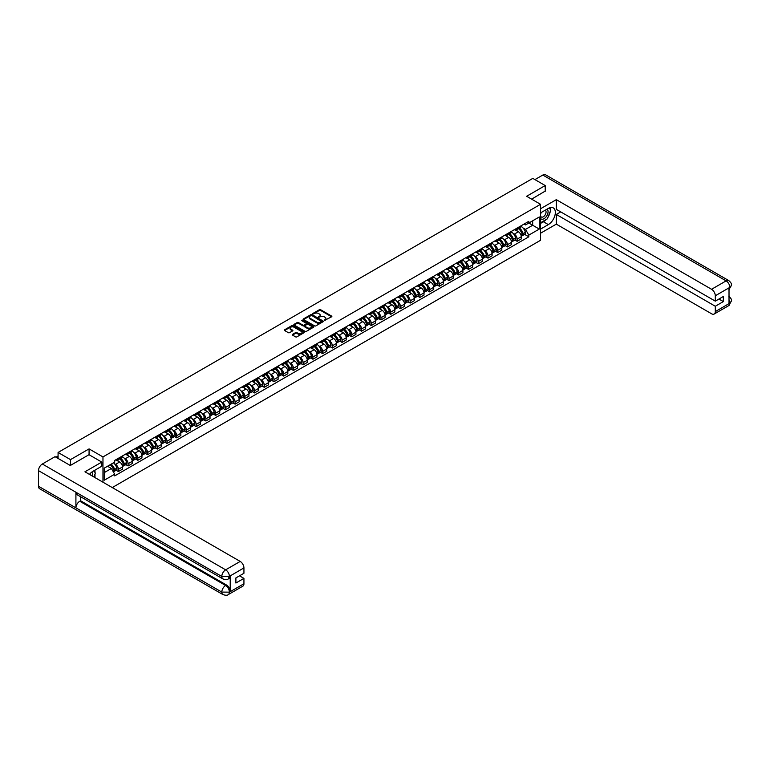 <?xml version="1.0" encoding="UTF-8"?>
<svg xmlns="http://www.w3.org/2000/svg" width="770" height="770" viewBox="0 0 770 770"><rect width="100%" height="100%" fill="white"/><g stroke="black" fill="none" stroke-linecap="round" stroke-linejoin="round"><path stroke-width="1.16" d="M324.266 320.541L331.62 316.788A0.866 0.501 0 0 0 331.62 316.085L320.609 309.723A0.866 0.501 0 0 0 319.386 309.723L312.88 313.477L312.88 313.977L314.574 313.486A2.772 1.598 0 0 1 318.491 313.486L319.415 314.016A2.772 1.598 0 0 1 320.224 315.151A2.772 1.598 0 0 1 319.415 316.278L318.568 317.259L320.272 316.778A2.772 1.598 0 0 1 324.189 316.778L325.104 317.307A2.772 1.598 0 0 1 325.912 318.433A2.772 1.598 0 0 1 325.104 319.569L324.266 320.05M292.513 334.392A0.866 0.501 0 0 0 292.513 335.094L295.603 336.875A0.866 0.501 0 0 0 296.835 336.875L304.054 332.707A0.866 0.501 0 0 0 304.054 332.005L293.033 325.643A0.866 0.501 0 0 0 291.811 325.643L284.592 329.81A0.866 0.501 0 0 0 284.592 330.522L288.327 332.669A0.866 0.501 0 0 0 289.549 332.669L292.639 330.888A0.866 0.501 0 0 0 292.639 330.186L290.791 329.117A2.32 1.338 0 0 1 290.107 328.164A2.32 1.338 0 0 1 291.541 326.932A2.32 1.338 0 0 1 294.063 327.221L301.311 331.408A2.32 1.338 0 0 1 301.994 332.351A2.32 1.338 0 0 1 300.56 333.593A2.32 1.338 0 0 1 298.038 333.304L296.835 332.601A0.866 0.501 0 0 0 295.603 332.601L292.513 334.392L292.513 335.094L295.603 333.323L295.603 332.601M102.968 456.928L89.07 448.9L70.484 459.623L58.077 452.462L532.801 178.38L545.208 185.551L526.632 196.273L540.53 204.3L102.968 456.928L102.968 482.193M314.641 325.893A0.866 0.501 0 0 0 315.864 325.893L323.082 321.716A0.866 0.501 0 0 0 323.082 321.013L312.071 314.651A0.866 0.501 0 0 0 310.849 314.651L303.621 318.819A0.866 0.501 0 0 0 303.621 319.531L314.641 325.893M301.753 320.676L302.369 320.763L302.369 320.041L313.573 326.509A0.866 0.501 0 0 1 313.573 327.212L306.344 331.379A0.866 0.501 0 0 1 305.122 331.379L294.111 325.027L294.111 324.314A0.866 0.501 0 0 0 294.111 325.027M294.111 324.314L297.201 322.534A0.866 0.501 0 0 1 298.423 322.534L302.889 325.113A0.866 0.501 0 0 0 304.111 325.113L306.162 323.929A0.866 0.501 0 0 0 306.162 323.217L301.513 320.541L302.369 320.041M112.256 487.564L540.53 240.298L540.53 204.3M70.484 459.623L70.484 465.388M58.077 452.462L58.077 458.439M545.208 191.306L545.208 185.551M517.151 228.055A4.052 2.339 60 0 1 516.314 229.883L520.424 227.506A4.052 2.339 -120 0 0 521.271 225.687M513.244 233.541L514.283 234.147A4.052 2.339 60 0 1 517.151 239.114L521.271 236.737A4.052 2.339 -120 0 0 518.403 231.77L515.457 230.066M521.271 236.737L521.271 238.931L517.151 241.308L514.918 240.019M516.314 229.883A4.052 2.339 60 0 1 514.312 229.701M517.151 239.114L517.151 241.308M507.43 233.676A4.052 2.339 60 0 1 506.583 235.495L510.703 233.118A4.052 2.339 -120 0 0 511.54 231.298M505.197 245.63L507.43 246.92L511.54 244.542L511.54 242.348A4.052 2.339 -120 0 0 508.672 237.381L505.726 235.678M506.583 235.495A4.052 2.339 60 0 1 504.591 235.312M503.522 239.162L504.562 239.759A4.052 2.339 60 0 1 507.43 244.725L507.43 246.92M497.699 239.287A4.052 2.339 60 0 1 496.862 241.106L500.972 238.738A4.052 2.339 -120 0 0 501.819 236.91M495.466 251.251L497.699 252.541L501.819 250.163L501.819 247.969A4.052 2.339 -120 0 0 498.95 243.002L496.005 241.299M496.862 241.106A4.052 2.339 60 0 1 494.86 240.923M493.791 244.773L494.831 245.37A4.052 2.339 60 0 1 497.699 250.337L497.699 252.541M487.978 244.908A4.052 2.339 60 0 1 487.131 246.727L491.25 244.35A4.052 2.339 -120 0 0 492.088 242.531M485.745 256.862L487.978 258.152L492.088 255.775L492.088 253.58A4.052 2.339 -120 0 0 489.219 248.614L486.274 246.91M487.131 246.727A4.052 2.339 60 0 1 485.139 246.544M484.07 250.394L485.11 250.991A4.052 2.339 60 0 1 487.978 255.958L487.978 258.152M478.247 250.519A4.052 2.339 60 0 1 477.41 252.339L481.519 249.971A4.052 2.339 -120 0 0 482.367 248.142M476.014 262.483L478.247 263.764L482.367 261.396L482.367 259.201A4.052 2.339 -120 0 0 479.498 254.225L476.553 252.531M477.41 252.339A4.052 2.339 60 0 1 475.408 252.156M474.339 256.006L475.379 256.603A4.052 2.339 60 0 1 478.247 261.569L478.247 263.764M468.516 256.141A4.052 2.339 60 0 1 467.679 257.96L471.798 255.582A4.052 2.339 -120 0 0 472.636 253.763M466.293 268.095L468.526 269.385L472.636 267.007L472.636 264.813A4.052 2.339 -120 0 0 469.767 259.846L466.822 258.142M467.679 257.96A4.052 2.339 60 0 1 465.686 257.777M464.618 261.617L465.658 262.224A4.052 2.339 60 0 1 468.526 267.19L468.526 269.385M458.795 261.752A4.052 2.339 60 0 1 457.958 263.571L462.067 261.194A4.052 2.339 -120 0 0 462.905 259.375M456.562 273.706L458.795 274.996L462.914 272.628L462.914 270.424A4.052 2.339 -120 0 0 460.046 265.458L457.101 263.764M457.958 263.571A4.052 2.339 60 0 1 455.956 263.388M454.887 267.238L455.927 267.835A4.052 2.339 60 0 1 458.795 272.801L458.795 274.996M449.064 267.363A4.052 2.339 60 0 1 448.227 269.192L452.346 266.815A4.052 2.339 -120 0 0 453.183 264.995M446.841 279.327L449.064 280.617L453.183 278.239L453.183 276.045A4.052 2.339 -120 0 0 450.315 271.079L447.37 269.375M448.227 269.192A4.052 2.339 60 0 1 446.234 269.009M445.166 272.85L446.196 273.456A4.052 2.339 60 0 1 449.064 278.422L449.064 280.617M439.343 272.984A4.052 2.339 60 0 1 438.505 274.803L442.615 272.426A4.052 2.339 -120 0 0 443.453 270.607M437.11 284.939L439.343 286.228L443.453 283.851L443.453 281.656A4.052 2.339 -120 0 0 440.584 276.69L437.639 274.986M438.505 274.803A4.052 2.339 60 0 1 436.503 274.62M435.435 278.471L436.475 279.067A4.052 2.339 60 0 1 439.343 284.034L439.343 286.228M429.612 278.596A4.052 2.339 60 0 1 428.775 280.424L432.894 278.047A4.052 2.339 -120 0 0 433.731 276.228M427.389 290.56L429.612 291.849L433.731 289.472L433.731 287.277A4.052 2.339 -120 0 0 430.863 282.311L427.918 280.607M428.775 280.424A4.052 2.339 60 0 1 426.782 280.232M425.714 284.082L426.744 284.679A4.052 2.339 60 0 1 429.612 289.655L429.612 291.849M419.891 284.217A4.052 2.339 60 0 1 419.053 286.036L423.163 283.658A4.052 2.339 -120 0 0 424 281.839M417.658 296.171L419.891 297.461L424 295.083L424 292.889A4.052 2.339 -120 0 0 421.132 287.922L418.187 286.219M419.053 286.036A4.052 2.339 60 0 1 417.051 285.853M415.983 289.703L417.022 290.3A4.052 2.339 60 0 1 419.891 295.266L419.891 297.461M410.16 289.828A4.052 2.339 60 0 1 409.322 291.647L413.442 289.279A4.052 2.339 -120 0 0 414.279 287.451M407.927 301.792L410.16 303.082L414.279 300.704L414.279 298.51A4.052 2.339 -120 0 0 411.411 293.534L408.466 291.84M409.322 291.647A4.052 2.339 60 0 1 407.33 291.464M406.262 295.314L407.292 295.911A4.052 2.339 60 0 1 410.16 300.878L410.16 303.082M400.439 295.449A4.052 2.339 60 0 1 399.592 297.268L403.711 294.891A4.052 2.339 -120 0 0 404.548 293.072M398.206 307.403L400.439 308.693L404.548 306.316L404.548 304.121A4.052 2.339 -120 0 0 401.68 299.155L398.735 297.451M399.592 297.268A4.052 2.339 60 0 1 397.599 297.085M396.531 300.926L397.57 301.532A4.052 2.339 60 0 1 400.439 306.498L400.439 308.693M390.708 301.06A4.052 2.339 60 0 1 389.87 302.88L393.98 300.502A4.052 2.339 -120 0 0 394.827 298.683M388.475 313.024L390.708 314.304L394.827 311.937L394.827 309.733A4.052 2.339 -120 0 0 391.959 304.766L389.014 303.072M389.87 302.88A4.052 2.339 60 0 1 387.868 302.697M386.8 306.547L387.839 307.143A4.052 2.339 60 0 1 390.708 312.11L390.708 314.304M380.986 306.672A4.052 2.339 60 0 1 380.139 308.5L384.259 306.123A4.052 2.339 -120 0 0 385.096 304.304M378.753 318.636L380.986 319.925L385.096 317.548L385.096 315.353A4.052 2.339 -120 0 0 382.228 310.387L379.283 308.683M380.139 308.5A4.052 2.339 60 0 1 378.147 308.318M377.079 312.158L378.118 312.764A4.052 2.339 60 0 1 380.986 317.731L380.986 319.925M371.256 312.293A4.052 2.339 60 0 1 370.418 314.112L374.528 311.735A4.052 2.339 -120 0 0 375.375 309.915M369.022 324.247L371.256 325.537L375.375 323.159L375.375 320.965A4.052 2.339 -120 0 0 372.507 315.998L369.561 314.295M370.418 314.112A4.052 2.339 60 0 1 368.416 313.929M367.348 317.779L368.387 318.376A4.052 2.339 60 0 1 371.256 323.342L371.256 325.537M361.534 317.904A4.052 2.339 60 0 1 360.687 319.733L364.807 317.356A4.052 2.339 -120 0 0 365.644 315.536M359.301 329.868L361.534 331.158L365.644 328.78L365.644 326.586A4.052 2.339 -120 0 0 362.776 321.619L359.831 319.916M360.687 319.733A4.052 2.339 60 0 1 358.695 319.54M357.627 323.39L358.666 323.987A4.052 2.339 60 0 1 361.534 328.963L361.534 331.158M351.803 323.525A4.052 2.339 60 0 1 350.966 325.344L355.076 322.967A4.052 2.339 -120 0 0 355.923 321.148M349.57 335.479L351.803 336.769L355.923 334.392L355.923 332.197A4.052 2.339 -120 0 0 353.055 327.231L350.109 325.527M350.966 325.344A4.052 2.339 60 0 1 348.964 325.161M347.896 329.011L348.935 329.608A4.052 2.339 60 0 1 351.803 334.575L351.803 336.769M342.072 329.137A4.052 2.339 60 0 1 341.235 330.956L345.355 328.588A4.052 2.339 -120 0 0 346.192 326.759M339.849 341.1L342.072 342.39L346.192 340.013L346.192 337.818A4.052 2.339 -120 0 0 343.324 332.842L340.378 331.148M341.235 330.956A4.052 2.339 60 0 1 339.243 330.773M338.174 334.623L339.214 335.219A4.052 2.339 60 0 1 342.072 340.186L342.072 342.39M332.351 334.757A4.052 2.339 60 0 1 331.514 336.577L335.624 334.199A4.052 2.339 -120 0 0 336.461 332.38M330.118 346.712L332.351 348.002L336.461 345.624L336.461 343.43A4.052 2.339 -120 0 0 333.603 338.463L330.657 336.76M331.514 336.577A4.052 2.339 60 0 1 329.512 336.394M328.444 340.234L329.483 340.841A4.052 2.339 60 0 1 332.351 345.807L332.351 348.002M322.62 340.369A4.052 2.339 60 0 1 321.783 342.188L325.903 339.811A4.052 2.339 -120 0 0 326.74 337.992M320.397 352.333L322.62 353.613L326.74 351.245L326.74 349.041A4.052 2.339 -120 0 0 323.872 344.075L320.926 342.381M321.783 342.188A4.052 2.339 60 0 1 319.791 342.005M318.722 345.855L319.752 346.452A4.052 2.339 60 0 1 322.62 351.418L322.62 353.613M312.899 345.98A4.052 2.339 60 0 1 312.062 347.809L316.172 345.432A4.052 2.339 -120 0 0 317.009 343.613M310.666 357.944L312.899 359.234L317.009 356.856L317.009 354.662A4.052 2.339 -120 0 0 314.141 349.695L311.195 347.992M312.062 347.809A4.052 2.339 60 0 1 310.06 347.626M308.991 351.467L310.031 352.073A4.052 2.339 60 0 1 312.899 357.039L312.899 359.234M303.168 351.601A4.052 2.339 60 0 1 302.331 353.42L306.45 351.043A4.052 2.339 -120 0 0 307.288 349.224M300.935 363.556L303.168 364.845L307.288 362.468L307.288 360.273A4.052 2.339 -120 0 0 304.419 355.307L301.474 353.603M302.331 353.42A4.052 2.339 60 0 1 300.339 353.238M299.27 357.088L300.3 357.684A4.052 2.339 60 0 1 303.168 362.651L303.168 364.845M293.447 357.213A4.052 2.339 60 0 1 292.61 359.041L296.719 356.664A4.052 2.339 -120 0 0 297.557 354.845M291.214 369.177L293.447 370.466L297.557 368.089L297.557 365.894A4.052 2.339 -120 0 0 294.689 360.928L291.743 359.224M292.61 359.041A4.052 2.339 60 0 1 290.608 358.858M289.539 362.699L290.579 363.296A4.052 2.339 60 0 1 293.447 368.272L293.447 370.466M283.716 362.834A4.052 2.339 60 0 1 282.879 364.653L286.998 362.275A4.052 2.339 -120 0 0 287.836 360.456M281.483 374.788L283.716 376.078L287.836 373.7L287.836 371.506A4.052 2.339 -120 0 0 284.967 366.539L282.022 364.836M282.879 364.653A4.052 2.339 60 0 1 280.886 364.47M279.808 368.32L280.848 368.917A4.052 2.339 60 0 1 283.716 373.883L283.716 376.078M273.995 368.445A4.052 2.339 60 0 1 273.148 370.264L277.267 367.896A4.052 2.339 -120 0 0 278.105 366.068M271.762 380.409L273.995 381.699L278.105 379.321L278.105 377.127A4.052 2.339 -120 0 0 275.236 372.151L272.291 370.457M273.148 370.264A4.052 2.339 60 0 1 271.156 370.081M270.087 373.931L271.127 374.528A4.052 2.339 60 0 1 273.995 379.494L273.995 381.699M264.264 374.066A4.052 2.339 60 0 1 263.427 375.885L267.536 373.508A4.052 2.339 -120 0 0 268.383 371.689M262.031 386.02L264.264 387.31L268.383 384.933L268.383 382.738A4.052 2.339 -120 0 0 265.515 377.772L262.57 376.068M263.427 375.885A4.052 2.339 60 0 1 261.425 375.702M260.356 379.543L261.396 380.149A4.052 2.339 60 0 1 264.264 385.115L264.264 387.31M254.543 379.677A4.052 2.339 60 0 1 253.696 381.497L257.815 379.119A4.052 2.339 -120 0 0 258.653 377.3M252.31 391.641L254.543 392.921L258.653 390.554L258.653 388.35A4.052 2.339 -120 0 0 255.784 383.383L252.839 381.689M253.696 381.497A4.052 2.339 60 0 1 251.703 381.314M250.635 385.164L251.675 385.76A4.052 2.339 60 0 1 254.543 390.727L254.543 392.921M244.812 385.298A4.052 2.339 60 0 1 243.975 387.118L248.084 384.74A4.052 2.339 -120 0 0 248.931 382.921M242.579 397.253L244.812 398.542L248.931 396.165L248.931 393.971A4.052 2.339 -120 0 0 246.063 389.004L243.118 387.3M243.975 387.118A4.052 2.339 60 0 1 241.973 386.935M240.904 390.775L241.944 391.381A4.052 2.339 60 0 1 244.812 396.348L244.812 398.542M235.091 390.91A4.052 2.339 60 0 1 234.244 392.729L238.363 390.351A4.052 2.339 -120 0 0 239.201 388.532M232.858 402.864L235.091 404.154L239.201 401.776L239.201 399.582A4.052 2.339 -120 0 0 236.332 394.615L233.387 392.912M234.244 392.729A4.052 2.339 60 0 1 232.251 392.546M231.183 396.396L232.222 396.993A4.052 2.339 60 0 1 235.091 401.959L235.091 404.154M225.36 396.521A4.052 2.339 60 0 1 224.522 398.35L228.632 395.972A4.052 2.339 -120 0 0 229.479 394.153M223.127 408.485L225.36 409.775L229.479 407.397L229.479 405.203A4.052 2.339 -120 0 0 226.611 400.236L223.666 398.533M224.522 398.35A4.052 2.339 60 0 1 222.52 398.167M221.452 402.007L222.492 402.604A4.052 2.339 60 0 1 225.36 407.58L225.36 409.775M215.629 402.142A4.052 2.339 60 0 1 214.792 403.961L218.911 401.584A4.052 2.339 -120 0 0 219.748 399.765M213.406 414.096L215.629 415.386L219.748 413.009L219.748 410.814A4.052 2.339 -120 0 0 216.88 405.848L213.935 404.144M214.792 403.961A4.052 2.339 60 0 1 212.799 403.778M211.731 407.628L212.77 408.225A4.052 2.339 60 0 1 215.629 413.192L215.629 415.386M205.908 407.753A4.052 2.339 60 0 1 205.07 409.573L209.18 407.205A4.052 2.339 -120 0 0 210.017 405.376M203.675 419.717L205.908 421.007L210.017 418.63L210.017 416.435A4.052 2.339 -120 0 0 207.149 411.459L204.204 409.765M205.07 409.573A4.052 2.339 60 0 1 203.068 409.39M202 413.24L203.039 413.837A4.052 2.339 60 0 1 205.908 418.803L205.908 421.007M196.177 413.375A4.052 2.339 60 0 1 195.339 415.194L199.459 412.816A4.052 2.339 -120 0 0 200.296 410.997M193.953 425.329L196.177 426.619L200.296 424.241L200.296 422.047A4.052 2.339 -120 0 0 197.428 417.08L194.483 415.377M195.339 415.194A4.052 2.339 60 0 1 193.347 415.011M192.279 418.851L193.309 419.458A4.052 2.339 60 0 1 196.177 424.424L196.177 426.619M186.456 418.986A4.052 2.339 60 0 1 185.618 420.805L189.728 418.428A4.052 2.339 -120 0 0 190.565 416.608M184.222 430.95L186.456 432.23L190.565 429.862L190.565 427.658A4.052 2.339 -120 0 0 187.697 422.692L184.752 420.998M185.618 420.805A4.052 2.339 60 0 1 183.616 420.622M182.548 424.472L183.587 425.069A4.052 2.339 60 0 1 186.456 430.035L186.456 432.23M176.725 424.607A4.052 2.339 60 0 1 175.887 426.426L180.007 424.049A4.052 2.339 -120 0 0 180.844 422.23M174.492 436.561L176.725 437.851L180.844 435.474L180.844 433.279A4.052 2.339 -120 0 0 177.976 428.312L175.031 426.609M175.887 426.426A4.052 2.339 60 0 1 173.895 426.243M172.827 430.083L173.856 430.69A4.052 2.339 60 0 1 176.725 435.656L176.725 437.851M167.003 430.218A4.052 2.339 60 0 1 166.166 432.037L170.276 429.66A4.052 2.339 -120 0 0 171.113 427.841M164.77 442.173L167.003 443.462L171.113 441.085L171.113 438.89A4.052 2.339 -120 0 0 168.245 433.924L165.3 432.22M166.166 432.037A4.052 2.339 60 0 1 164.164 431.855M163.096 435.704L164.135 436.301A4.052 2.339 60 0 1 167.003 441.268L167.003 443.462M157.273 435.83A4.052 2.339 60 0 1 156.435 437.658L160.555 435.281A4.052 2.339 -120 0 0 161.392 433.462M155.04 447.793L157.273 449.083L161.392 446.706L161.392 444.511A4.052 2.339 -120 0 0 158.524 439.545L155.578 437.841M156.435 437.658A4.052 2.339 60 0 1 154.443 437.476M153.365 441.316L154.404 441.913A4.052 2.339 60 0 1 157.273 446.889L157.273 449.083M147.551 441.451A4.052 2.339 60 0 1 146.704 443.27L150.824 440.892A4.052 2.339 -120 0 0 151.661 439.073M145.318 453.405L147.551 454.695L151.661 452.317L151.661 450.123A4.052 2.339 -120 0 0 148.793 445.156L145.848 443.453M146.704 443.27A4.052 2.339 60 0 1 144.712 443.087M143.644 446.937L144.683 447.534A4.052 2.339 60 0 1 147.551 452.5L147.551 454.695M137.82 447.062A4.052 2.339 60 0 1 136.983 448.881L141.093 446.513A4.052 2.339 -120 0 0 141.94 444.685M135.587 459.026L137.82 460.316L141.94 457.938L141.94 455.744A4.052 2.339 -120 0 0 139.072 450.768L136.126 449.074M136.983 448.881A4.052 2.339 60 0 1 134.981 448.698M133.913 452.548L134.952 453.145A4.052 2.339 60 0 1 137.82 458.111L137.82 460.316M128.099 452.683A4.052 2.339 60 0 1 127.252 454.502L131.372 452.125A4.052 2.339 -120 0 0 132.209 450.306M125.866 464.637L128.099 465.927L132.209 463.55L132.209 461.355A4.052 2.339 -120 0 0 129.341 456.389L126.395 454.685M127.252 454.502A4.052 2.339 60 0 1 125.26 454.319M124.191 458.16L125.231 458.766A4.052 2.339 60 0 1 128.099 463.733L128.099 465.927M118.368 458.294A4.052 2.339 60 0 1 117.531 460.114L121.641 457.736A4.052 2.339 -120 0 0 122.488 455.917M116.135 470.258L118.368 471.538L122.488 469.171L122.488 466.967A4.052 2.339 -120 0 0 119.62 462L116.674 460.306M117.531 460.114A4.052 2.339 60 0 1 115.529 459.931M114.461 463.781L115.5 464.377A4.052 2.339 60 0 1 118.368 469.344L118.368 471.538M524.043 224.08L525.506 224.927L539.289 216.976L532.676 220.788L532.676 225.254L525.506 229.393L522.974 227.93M104.219 472.626L111.39 468.478L114.692 474.204L104.219 480.249L104.219 468.16L114.692 462.115L114.692 460.422L528.817 221.327L528.817 223.021L539.289 229.065L528.817 235.12L525.506 229.393M539.289 216.976L539.289 229.065M114.692 474.204L114.692 475.899L528.817 236.804L528.817 235.12M89.07 448.9L89.07 454.733M111.39 468.478L107.521 466.254M524.649 234.398L528.817 236.804M324.507 320.628L325.104 320.281A2.772 1.598 0 0 0 325.912 319.155L325.912 318.433M320.224 315.151L320.224 315.864A2.772 1.598 0 0 1 319.415 316.999L318.809 317.346M331.62 316.085L331.62 316.788L320.609 310.445A0.866 0.501 0 0 0 319.386 310.445L313.12 314.054M323.082 321.013L323.082 321.716L312.071 315.373A0.866 0.501 0 0 0 310.849 315.373L303.63 319.54L303.621 318.819M321.552 321.61L311.889 315.536L310.137 316.047A2.772 1.598 0 0 0 309.328 317.182A2.772 1.598 0 0 0 310.137 318.308L316.749 322.13A2.772 1.598 0 0 0 320.667 322.13L321.552 321.841M309.328 317.182L309.328 317.904A2.772 1.598 0 0 0 310.137 319.03L310.137 318.308M321.552 322.332L320.667 322.842A2.772 1.598 0 0 1 316.749 322.842L310.137 319.03M294.121 325.027L297.201 323.256L297.201 322.534M306.422 323.573L306.422 324.295A0.866 0.501 0 0 1 306.162 324.651L304.111 325.835A0.866 0.501 0 0 1 302.889 325.835L298.423 323.256A0.866 0.501 0 0 0 297.201 323.256M302.369 320.763L313.554 327.221M307.528 327.789A2.32 1.338 0 0 0 310.05 328.078A2.32 1.338 0 0 0 311.475 326.846A2.32 1.338 0 0 0 310.801 325.903L308.241 324.42A0.866 0.501 0 0 0 307.018 324.42L304.968 325.604A0.866 0.501 0 0 0 304.968 326.316L307.528 327.789L307.528 328.511A2.32 1.338 0 0 0 310.05 328.8A2.32 1.338 0 0 0 311.475 327.568L311.475 326.846M304.718 325.96L304.718 326.682A0.866 0.501 0 0 0 304.968 327.038L304.968 326.316M307.528 328.511L304.968 327.038M301.994 332.351L301.994 333.073A2.32 1.338 0 0 1 300.56 334.315A2.32 1.338 0 0 1 298.038 334.016L296.835 333.323A0.866 0.501 0 0 0 295.603 333.323M290.107 328.164L290.107 328.886A2.32 1.338 0 0 0 290.791 329.829L290.791 329.117M292.639 330.186L292.639 330.888L290.791 329.829M304.044 332.717L293.033 326.364A0.866 0.501 0 0 0 291.811 326.364L284.602 330.522L284.592 329.81M518.682 228.507A5.554 3.205 60 0 1 518.711 228.526A5.554 3.205 60 0 1 522.368 233.512L522.397 233.628A1.078 0.626 60 0 1 522.204 234.484M518.441 228.651A6.699 3.869 60 0 1 522.127 234.176L522.156 234.292A2.223 1.29 60 0 1 521.8 236.044L521.251 236.361M522.185 235.553A2.223 1.29 -120 0 0 522.801 235.466A2.223 1.29 -120 0 0 523.157 233.724L523.119 233.608A6.699 3.869 -120 0 0 519.442 228.074M521.184 226.399A6.699 3.869 60 0 1 525.4 232.29L525.429 232.405A2.223 1.29 60 0 1 525.082 234.157L522.801 235.466M516.16 229.96A6.699 3.869 60 0 1 517.556 231.279M520.809 231.289L521.665 231.78M546.151 219.527A9.923 5.727 120 0 1 543.399 221.76L548.327 224.599A9.923 5.727 120 0 0 554.804 215.86A9.923 5.727 120 0 0 553.284 207.91A9.923 5.727 120 0 0 548.327 208.401L540.53 212.905M548.327 224.599L540.53 229.104M540.53 233.243L556.306 224.137L556.306 214.455L715.301 306.248L715.301 311.609L729.95 303.072L729.017 303.505L729.017 288.028L729.854 287.364L715.301 295.767A5.294 3.051 -120 0 0 711.557 289.289L726.12 280.886L542.812 175.05L534.919 179.602M560.733 211.894L556.306 214.455M718.91 299.049L723.338 301.599L723.338 296.489L715.301 301.137L556.306 209.344L556.306 199.661L711.557 289.289M540.53 208.766L556.306 199.661M556.306 224.137L711.557 313.765A5.294 3.051 -120 0 0 714.204 314.025A5.294 3.051 -120 0 0 715.301 311.609M542.812 175.05A5.419 3.128 -60 0 1 545.526 174.78L728.824 280.617A5.419 3.128 -60 0 0 726.12 280.886A5.294 3.051 60 0 1 729.854 287.364M715.301 301.137L715.301 295.767M723.338 301.599L715.301 306.248M545.208 191.095L531.618 199.151M548.125 216.928A9.923 5.727 120 0 0 550.252 211.423M550.415 209.652A9.923 5.727 120 0 0 550.175 207.621M543.399 221.76L540.53 223.416M729.017 299.809L729.854 303.024M728.824 296.277C730.951 298.192 731.846 299.722 731.5 300.868L729.95 303.072M728.824 280.617C730.951 282.513 731.846 284.053 731.5 285.247L729.95 287.422M222.925 578.915A5.419 3.128 -60 0 1 221.808 576.47L229.287 576.441L228.286 578.915C227.4 579.81 225.61 579.82 222.925 578.915L77.029 494.687A5.419 3.128 -60 0 1 75.912 492.242L38.5 470.643A5.419 3.128 -60 0 1 42.331 464.002L55.026 456.677L70.301 465.494L89.002 454.695L101.784 462.077L101.784 466.216L92.929 471.327A9.923 5.727 120 0 0 89.455 474.397M101.784 462.077L84.95 471.798L240.202 561.426A5.294 3.051 60 0 1 243.936 567.904L243.936 573.265L235.899 577.914L235.899 583.025L243.936 578.385L243.936 583.747A5.294 3.051 60 0 1 242.848 586.163L228.286 594.575A5.294 3.051 -120 0 0 229.383 592.149L243.936 583.747M94.768 477.467L96.856 478.671M94.989 477.342L94.989 474.012M94.989 472.53L94.989 470.143M228.286 594.575C227.439 595.47 225.658 595.47 222.925 594.575L39.626 488.748A5.419 3.128 -60 0 1 38.5 486.265L75.912 507.863A5.419 3.128 -60 0 1 79.743 501.26L225.639 585.489L226.486 585.007A5.294 3.051 60 0 1 230.22 591.485L230.22 576.008A5.294 3.051 60 0 1 229.123 578.424L228.286 578.915M38.5 470.643L38.5 486.265M42.331 464.002L225.639 569.829A5.419 3.128 -60 0 0 221.808 576.47L75.912 492.242L75.912 507.863L221.808 592.091L229.383 592.149M243.936 578.385L239.508 575.825M80.59 496.737L80.59 500.769L226.486 585.007M80.59 500.769L79.743 501.26M540.53 218.41A5.727 3.311 120 0 0 545.093 217.92A5.727 3.311 120 0 0 548.076 211.683A5.727 3.311 120 0 0 547.037 209.151M541.012 212.626A5.727 3.311 120 0 0 540.53 213.656M540.53 215.581A3.927 2.262 120 0 0 541.329 216.996A3.927 2.262 120 0 0 544.351 215.937A3.927 2.262 120 0 0 546.065 211.991A3.927 2.262 120 0 0 545.247 210.2A3.927 2.262 120 0 0 545.237 210.191M541.339 212.443A3.927 2.262 120 0 0 540.53 214.792M549.222 207.958L550.762 210.133L547.393 218.805L540.656 222.694M92.487 476.149A5.727 3.311 120 0 0 92.679 474.599A5.727 3.311 120 0 0 91.726 472.135M90.658 475.09A3.927 2.262 120 0 0 90.668 474.917A3.927 2.262 120 0 0 90.263 473.483M93.796 470.826L95.365 473.059L93.853 476.938M508.96 234.128A5.554 3.205 60 0 1 508.989 234.147A5.554 3.205 60 0 1 512.637 239.124L512.676 239.239A1.078 0.626 60 0 1 512.483 240.105M508.71 234.263A6.699 3.869 60 0 1 512.397 239.797L512.425 239.913A2.223 1.29 60 0 1 512.079 241.655L511.521 241.982M512.464 241.164A2.223 1.29 -120 0 0 513.08 241.087A2.223 1.29 -120 0 0 513.426 239.335L513.398 239.22A6.699 3.869 -120 0 0 509.711 233.695M511.453 232.011A6.699 3.869 60 0 1 515.669 237.911L515.707 238.026A2.223 1.29 60 0 1 515.351 239.768L513.08 241.087M506.429 235.572A6.699 3.869 60 0 1 507.825 236.891M511.088 236.9L511.944 237.401M499.229 239.74A5.554 3.205 60 0 1 499.258 239.759A5.554 3.205 60 0 1 502.916 244.745L502.945 244.86A1.078 0.626 60 0 1 502.752 245.717M498.989 239.884A6.699 3.869 60 0 1 502.675 245.409L502.704 245.524A2.223 1.29 60 0 1 502.348 247.276L501.799 247.594M502.733 246.785A2.223 1.29 -120 0 0 503.349 246.698A2.223 1.29 -120 0 0 503.705 244.947L503.667 244.831A6.699 3.869 -120 0 0 499.99 239.306M501.732 237.622A6.699 3.869 60 0 1 505.948 243.522L505.977 243.638A2.223 1.29 60 0 1 505.621 245.389L503.349 246.698M496.698 241.193A6.699 3.869 60 0 1 498.103 242.512M501.357 242.521L502.213 243.012M489.508 245.361A5.554 3.205 60 0 1 489.537 245.37A5.554 3.205 60 0 1 493.185 250.356L493.224 250.471A1.078 0.626 60 0 1 493.021 251.338M489.258 245.495A6.699 3.869 60 0 1 492.944 251.03L492.973 251.145A2.223 1.29 60 0 1 492.627 252.887L492.069 253.214M493.002 252.396A2.223 1.29 -120 0 0 493.628 252.31A2.223 1.29 -120 0 0 493.974 250.568L493.945 250.452A6.699 3.869 -120 0 0 490.259 244.918M492.001 243.243A6.699 3.869 60 0 1 496.217 249.133L496.246 249.249A2.223 1.29 60 0 1 495.899 251.001L493.628 252.31M486.977 246.804A6.699 3.869 60 0 1 488.373 248.123M491.635 248.133L492.492 248.623M479.777 250.972A5.554 3.205 60 0 1 479.806 250.991A5.554 3.205 60 0 1 483.464 255.977L483.493 256.092A1.078 0.626 60 0 1 483.3 256.949M479.537 251.116A6.699 3.869 60 0 1 483.214 256.641L483.252 256.757A2.223 1.29 60 0 1 482.896 258.508L482.347 258.826M483.281 258.017A2.223 1.29 -120 0 0 483.897 257.931A2.223 1.29 -120 0 0 484.253 256.179L484.214 256.064A6.699 3.869 -120 0 0 480.528 250.539M482.28 248.854A6.699 3.869 60 0 1 486.496 254.755L486.525 254.87A2.223 1.29 60 0 1 486.168 256.612L483.897 257.931M477.246 252.416A6.699 3.869 60 0 1 478.651 253.744M481.905 253.754L482.761 254.244M470.056 256.593A5.554 3.205 60 0 1 470.075 256.603A5.554 3.205 60 0 1 473.733 261.588L473.771 261.704A1.078 0.626 60 0 1 473.569 262.57M469.806 256.728A6.699 3.869 60 0 1 473.492 262.262L473.521 262.378A2.223 1.29 60 0 1 473.175 264.12L472.616 264.437M473.55 263.629A2.223 1.29 -120 0 0 474.166 263.542A2.223 1.29 -120 0 0 474.522 261.8L474.493 261.685A6.699 3.869 -120 0 0 470.807 256.15M472.549 254.475A6.699 3.869 60 0 1 476.765 260.366L476.794 260.481A2.223 1.29 60 0 1 476.447 262.233L474.166 263.542M467.525 258.037A6.699 3.869 60 0 1 468.92 259.355M472.183 259.365L473.04 259.856M460.325 262.204A5.554 3.205 60 0 1 460.354 262.224A5.554 3.205 60 0 1 464.012 267.209L464.041 267.325A1.078 0.626 60 0 1 463.848 268.181M460.085 262.349A6.699 3.869 60 0 1 463.761 267.873L463.8 267.989A2.223 1.29 60 0 1 463.444 269.741L462.895 270.058M463.829 269.24A2.223 1.29 -120 0 0 464.445 269.163A2.223 1.29 -120 0 0 464.791 267.411L464.762 267.296A6.699 3.869 -120 0 0 461.076 261.771M462.828 260.087A6.699 3.869 60 0 1 467.034 265.987L467.072 266.102A2.223 1.29 60 0 1 466.716 267.844L464.445 269.163M457.794 263.648A6.699 3.869 60 0 1 459.199 264.976M462.452 264.986L463.309 265.477M450.594 267.816A5.554 3.205 60 0 1 450.623 267.835A5.554 3.205 60 0 1 454.281 272.821L454.319 272.936A1.078 0.626 60 0 1 454.117 273.793M450.354 267.96A6.699 3.869 60 0 1 454.04 273.485L454.069 273.6A2.223 1.29 60 0 1 453.722 275.352L453.164 275.67M454.098 274.861A2.223 1.29 -120 0 0 454.714 274.775A2.223 1.29 -120 0 0 455.07 273.032L455.031 272.917A6.699 3.869 -120 0 0 451.355 267.382M453.097 265.708A6.699 3.869 60 0 1 457.313 271.598L457.342 271.714A2.223 1.29 60 0 1 456.995 273.466L454.714 274.775M448.073 269.269A6.699 3.869 60 0 1 449.468 270.588M452.731 270.597L453.578 271.088M440.873 273.437A5.554 3.205 60 0 1 440.902 273.456A5.554 3.205 60 0 1 444.56 278.432L444.588 278.547A1.078 0.626 60 0 1 444.396 279.414M440.632 273.571A6.699 3.869 60 0 1 444.309 279.106L444.348 279.221A2.223 1.29 60 0 1 443.992 280.963L443.443 281.291M444.377 280.472A2.223 1.29 -120 0 0 444.993 280.396A2.223 1.29 -120 0 0 445.339 278.644L445.31 278.528A6.699 3.869 -120 0 0 441.624 273.003M443.376 271.319A6.699 3.869 60 0 1 447.582 277.219L447.62 277.335A2.223 1.29 60 0 1 447.264 279.077L444.993 280.396M438.342 274.88A6.699 3.869 60 0 1 439.747 276.199M443 276.209L443.857 276.709M431.142 279.048A5.554 3.205 60 0 1 431.171 279.067A5.554 3.205 60 0 1 434.829 284.053L434.858 284.168A1.078 0.626 60 0 1 434.665 285.025M430.902 279.192A6.699 3.869 60 0 1 434.588 284.717L434.617 284.833A2.223 1.29 60 0 1 434.27 286.584L433.712 286.902M434.646 286.094A2.223 1.29 -120 0 0 435.262 286.007A2.223 1.29 -120 0 0 435.618 284.255L435.579 284.14A6.699 3.869 -120 0 0 431.903 278.615M433.645 276.931A6.699 3.869 60 0 1 437.861 282.831L437.889 282.946A2.223 1.29 60 0 1 437.543 284.698L435.262 286.007M428.62 280.501A6.699 3.869 60 0 1 430.016 281.82M433.279 281.83L434.126 282.32M421.421 284.669A5.554 3.205 60 0 1 421.45 284.679A5.554 3.205 60 0 1 425.107 289.664L425.136 289.78A1.078 0.626 60 0 1 424.944 290.646M421.18 284.804A6.699 3.869 60 0 1 424.857 290.338L424.896 290.454A2.223 1.29 60 0 1 424.539 292.196L423.991 292.523M424.925 291.705A2.223 1.29 -120 0 0 425.541 291.628A2.223 1.29 -120 0 0 425.887 289.876L425.858 289.761A6.699 3.869 -120 0 0 422.172 284.226M423.923 282.552A6.699 3.869 60 0 1 428.13 288.442L428.168 288.558A2.223 1.29 60 0 1 427.812 290.309L425.541 291.628M418.89 286.113A6.699 3.869 60 0 1 420.295 287.431M423.548 287.441L424.405 287.932M411.69 290.28A5.554 3.205 60 0 1 411.719 290.3A5.554 3.205 60 0 1 415.377 295.285L415.405 295.401A1.078 0.626 60 0 1 415.213 296.257M411.45 290.425A6.699 3.869 60 0 1 415.136 295.95L415.165 296.065A2.223 1.29 60 0 1 414.818 297.817L414.26 298.134M415.194 297.326A2.223 1.29 -120 0 0 415.81 297.239A2.223 1.29 -120 0 0 416.166 295.488L416.127 295.372A6.699 3.869 -120 0 0 412.45 289.847M414.193 288.163A6.699 3.869 60 0 1 418.408 294.063L418.437 294.178A2.223 1.29 60 0 1 418.091 295.921L415.81 297.239M409.168 291.724A6.699 3.869 60 0 1 410.564 293.052M413.827 293.062L414.674 293.553M401.969 295.901A5.554 3.205 60 0 1 401.998 295.911A5.554 3.205 60 0 1 405.646 300.897L405.684 301.012A1.078 0.626 60 0 1 405.492 301.878M401.728 296.036A6.699 3.869 60 0 1 405.405 301.57L405.444 301.686A2.223 1.29 60 0 1 405.087 303.428L404.529 303.746M405.472 302.937A2.223 1.29 -120 0 0 406.088 302.851A2.223 1.29 -120 0 0 406.435 301.108L406.406 300.993A6.699 3.869 -120 0 0 402.72 295.459M404.471 293.784A6.699 3.869 60 0 1 408.678 299.674L408.716 299.79A2.223 1.29 60 0 1 408.36 301.542L406.088 302.851M399.438 297.345A6.699 3.869 60 0 1 400.833 298.664M404.096 298.673L404.953 299.164M392.238 301.513A5.554 3.205 60 0 1 392.267 301.532A5.554 3.205 60 0 1 395.924 306.518L395.953 306.633A1.078 0.626 60 0 1 395.761 307.49M391.997 301.657A6.699 3.869 60 0 1 395.684 307.182L395.713 307.297A2.223 1.29 60 0 1 395.356 309.049L394.808 309.367M395.742 308.549A2.223 1.29 -120 0 0 396.358 308.472A2.223 1.29 -120 0 0 396.714 306.72L396.675 306.604A6.699 3.869 -120 0 0 392.998 301.08M394.74 299.395A6.699 3.869 60 0 1 398.956 305.295L398.985 305.411A2.223 1.29 60 0 1 398.639 307.153L396.358 308.472M389.716 302.957A6.699 3.869 60 0 1 391.112 304.285M394.365 304.294L395.222 304.785M382.517 307.124A5.554 3.205 60 0 1 382.546 307.143A5.554 3.205 60 0 1 386.194 312.129L386.232 312.245A1.078 0.626 60 0 1 386.03 313.101M382.267 307.269A6.699 3.869 60 0 1 385.953 312.793L385.982 312.909A2.223 1.29 60 0 1 385.635 314.661L385.077 314.978M386.011 314.17A2.223 1.29 -120 0 0 386.636 314.083A2.223 1.29 -120 0 0 386.983 312.341L386.954 312.225A6.699 3.869 -120 0 0 383.267 306.691M385.01 305.016A6.699 3.869 60 0 1 389.225 310.907L389.264 311.022A2.223 1.29 60 0 1 388.908 312.774L386.636 314.083M379.985 308.578A6.699 3.869 60 0 1 381.381 309.896M384.644 309.906L385.5 310.397M372.786 312.745A5.554 3.205 60 0 1 372.815 312.764A5.554 3.205 60 0 1 376.472 317.74L376.501 317.856A1.078 0.626 60 0 1 376.309 318.722M372.545 312.88A6.699 3.869 60 0 1 376.232 318.414L376.261 318.53A2.223 1.29 60 0 1 375.904 320.272L375.356 320.599M376.289 319.781A2.223 1.29 -120 0 0 376.905 319.704A2.223 1.29 -120 0 0 377.262 317.952L377.223 317.837A6.699 3.869 -120 0 0 373.546 312.312M375.288 310.628A6.699 3.869 60 0 1 379.504 316.528L379.533 316.643A2.223 1.29 60 0 1 379.177 318.385L376.905 319.704M370.255 314.189A6.699 3.869 60 0 1 371.66 315.507M374.913 315.517L375.77 316.018M363.065 318.356A5.554 3.205 60 0 1 363.094 318.376A5.554 3.205 60 0 1 366.741 323.361L366.78 323.477A1.078 0.626 60 0 1 366.578 324.334M362.814 318.501A6.699 3.869 60 0 1 366.501 324.026L366.53 324.141A2.223 1.29 60 0 1 366.183 325.893L365.625 326.211M366.558 325.402A2.223 1.29 -120 0 0 367.175 325.315A2.223 1.29 -120 0 0 367.531 323.564L367.502 323.448A6.699 3.869 -120 0 0 363.815 317.923M365.558 316.239A6.699 3.869 60 0 1 369.773 322.139L369.802 322.255A2.223 1.29 60 0 1 369.456 324.006L367.175 325.315M360.533 319.81A6.699 3.869 60 0 1 361.929 321.128M365.192 321.138L366.048 321.629M353.334 323.978A5.554 3.205 60 0 1 353.363 323.987A5.554 3.205 60 0 1 357.02 328.973L357.049 329.088A1.078 0.626 60 0 1 356.856 329.955M353.093 324.112A6.699 3.869 60 0 1 356.77 329.647L356.808 329.762A2.223 1.29 60 0 1 356.452 331.504L355.904 331.832M356.837 331.013A2.223 1.29 -120 0 0 357.453 330.936A2.223 1.29 -120 0 0 357.809 329.185L357.771 329.069A6.699 3.869 -120 0 0 354.084 323.535M355.836 321.86A6.699 3.869 60 0 1 360.052 327.75L360.081 327.866A2.223 1.29 60 0 1 359.725 329.618L357.453 330.936M350.802 325.421A6.699 3.869 60 0 1 352.208 326.74M355.461 326.75L356.317 327.24M343.613 329.589A5.554 3.205 60 0 1 343.632 329.608A5.554 3.205 60 0 1 347.289 334.594L347.328 334.709A1.078 0.626 60 0 1 347.126 335.566M343.362 329.733A6.699 3.869 60 0 1 347.049 335.258L347.078 335.373A2.223 1.29 60 0 1 346.731 337.125L346.173 337.443M347.106 336.634A2.223 1.29 -120 0 0 347.722 336.548A2.223 1.29 -120 0 0 348.079 334.796L348.05 334.681A6.699 3.869 -120 0 0 344.363 329.156M346.105 327.471A6.699 3.869 60 0 1 350.321 333.372L350.35 333.487A2.223 1.29 60 0 1 350.003 335.229L347.722 336.548M341.081 331.033A6.699 3.869 60 0 1 342.477 332.361M345.74 332.37L346.587 332.861M333.882 335.21A5.554 3.205 60 0 1 333.911 335.219A5.554 3.205 60 0 1 337.568 340.205L337.597 340.321A1.078 0.626 60 0 1 337.404 341.187M333.641 335.345A6.699 3.869 60 0 1 337.318 340.879L337.356 340.994A2.223 1.29 60 0 1 337 342.737L336.452 343.054M337.385 342.246A2.223 1.29 -120 0 0 338.001 342.159A2.223 1.29 -120 0 0 338.348 340.417L338.319 340.302A6.699 3.869 -120 0 0 334.632 334.767M336.384 333.092A6.699 3.869 60 0 1 340.59 338.983L340.629 339.098A2.223 1.29 60 0 1 340.273 340.85L338.001 342.159M331.35 336.654A6.699 3.869 60 0 1 332.756 337.972M336.009 337.982L336.865 338.473M324.151 340.821A5.554 3.205 60 0 1 324.18 340.841A5.554 3.205 60 0 1 327.837 345.826L327.876 345.942A1.078 0.626 60 0 1 327.673 346.798M323.91 340.966A6.699 3.869 60 0 1 327.597 346.49L327.625 346.606A2.223 1.29 60 0 1 327.279 348.358L326.721 348.675M327.654 347.857A2.223 1.29 -120 0 0 328.27 347.78A2.223 1.29 -120 0 0 328.626 346.028L328.588 345.913A6.699 3.869 -120 0 0 324.911 340.388M326.653 338.704A6.699 3.869 60 0 1 330.869 344.604L330.898 344.719A2.223 1.29 60 0 1 330.551 346.462L328.27 347.78M321.629 342.265A6.699 3.869 60 0 1 323.025 343.593M326.288 343.603L327.135 344.094M314.43 346.433A5.554 3.205 60 0 1 314.458 346.452A5.554 3.205 60 0 1 318.116 351.438L318.145 351.553A1.078 0.626 60 0 1 317.952 352.41M314.189 346.577A6.699 3.869 60 0 1 317.866 352.102L317.904 352.217A2.223 1.29 60 0 1 317.548 353.969L316.999 354.287M317.933 353.478A2.223 1.29 -120 0 0 318.549 353.392A2.223 1.29 -120 0 0 318.896 351.649L318.867 351.534A6.699 3.869 -120 0 0 315.18 346M316.932 344.325A6.699 3.869 60 0 1 321.138 350.215L321.177 350.331A2.223 1.29 60 0 1 320.82 352.083L318.549 353.392M311.898 347.886A6.699 3.869 60 0 1 313.303 349.205M316.557 349.214L317.413 349.705M304.699 352.054A5.554 3.205 60 0 1 304.728 352.073A5.554 3.205 60 0 1 308.385 357.049L308.414 357.164A1.078 0.626 60 0 1 308.221 358.031M304.458 352.188A6.699 3.869 60 0 1 308.144 357.723L308.173 357.838A2.223 1.29 60 0 1 307.827 359.59L307.269 359.908M308.202 359.089A2.223 1.29 -120 0 0 308.818 359.012A2.223 1.29 -120 0 0 309.174 357.261L309.136 357.145A6.699 3.869 -120 0 0 305.459 351.62M307.201 349.936A6.699 3.869 60 0 1 311.417 355.836L311.446 355.952A2.223 1.29 60 0 1 311.099 357.694L308.818 359.012M302.177 353.497A6.699 3.869 60 0 1 303.572 354.816M306.835 354.826L307.682 355.326M294.977 357.665A5.554 3.205 60 0 1 295.006 357.684A5.554 3.205 60 0 1 298.654 362.67L298.693 362.786A1.078 0.626 60 0 1 298.5 363.642M294.737 357.809A6.699 3.869 60 0 1 298.413 363.334L298.452 363.45A2.223 1.29 60 0 1 298.096 365.201L297.547 365.519M298.481 364.711A2.223 1.29 -120 0 0 299.097 364.624A2.223 1.29 -120 0 0 299.443 362.872L299.414 362.766A6.699 3.869 -120 0 0 295.728 357.232M297.48 355.548A6.699 3.869 60 0 1 301.686 361.448L301.725 361.563A2.223 1.29 60 0 1 301.368 363.315L299.097 364.624M292.446 359.118A6.699 3.869 60 0 1 293.851 360.437M297.105 360.447L297.961 360.938M285.247 363.286A5.554 3.205 60 0 1 285.275 363.296A5.554 3.205 60 0 1 288.933 368.281L288.962 368.397A1.078 0.626 60 0 1 288.769 369.263M285.006 363.421A6.699 3.869 60 0 1 288.692 368.955L288.721 369.071A2.223 1.29 60 0 1 288.375 370.813L287.816 371.14M288.75 370.322A2.223 1.29 -120 0 0 289.366 370.245A2.223 1.29 -120 0 0 289.722 368.493L289.684 368.378A6.699 3.869 -120 0 0 286.007 362.843M287.749 361.168A6.699 3.869 60 0 1 291.965 367.059L291.994 367.175A2.223 1.29 60 0 1 291.647 368.926L289.366 370.245M282.725 364.73A6.699 3.869 60 0 1 284.12 366.048M287.374 366.058L288.23 366.558M275.525 368.897A5.554 3.205 60 0 1 275.554 368.917A5.554 3.205 60 0 1 279.202 373.902L279.24 374.018A1.078 0.626 60 0 1 279.048 374.875M275.285 369.042A6.699 3.869 60 0 1 278.961 374.567L279 374.682A2.223 1.29 60 0 1 278.644 376.434L278.086 376.751M279.029 375.943A2.223 1.29 -120 0 0 279.645 375.856A2.223 1.29 -120 0 0 279.991 374.105L279.962 373.989A6.699 3.869 -120 0 0 276.276 368.464M278.028 366.78A6.699 3.869 60 0 1 282.234 372.68L282.272 372.796A2.223 1.29 60 0 1 281.916 374.538L279.645 375.856M272.994 370.341A6.699 3.869 60 0 1 274.389 371.669M277.652 371.679L278.509 372.17M265.794 374.518A5.554 3.205 60 0 1 265.823 374.528A5.554 3.205 60 0 1 269.481 379.514L269.51 379.629A1.078 0.626 60 0 1 269.317 380.495M265.554 374.653A6.699 3.869 60 0 1 269.24 380.188L269.269 380.303A2.223 1.29 60 0 1 268.913 382.045L268.364 382.363M269.298 381.554A2.223 1.29 -120 0 0 269.914 381.468A2.223 1.29 -120 0 0 270.27 379.726L270.231 379.61A6.699 3.869 -120 0 0 266.555 374.076M268.297 372.401A6.699 3.869 60 0 1 272.513 378.291L272.542 378.407A2.223 1.29 60 0 1 272.195 380.159L269.914 381.468M263.273 375.962A6.699 3.869 60 0 1 264.668 377.281M267.922 377.29L268.778 377.781M256.073 380.13A5.554 3.205 60 0 1 256.102 380.149A5.554 3.205 60 0 1 259.75 385.135L259.788 385.25A1.078 0.626 60 0 1 259.586 386.107M255.823 380.274A6.699 3.869 60 0 1 259.509 385.799L259.538 385.914A2.223 1.29 60 0 1 259.192 387.666L258.633 387.984M259.567 387.166A2.223 1.29 -120 0 0 260.193 387.089A2.223 1.29 -120 0 0 260.539 385.337L260.51 385.221A6.699 3.869 -120 0 0 256.824 379.697M258.566 378.012A6.699 3.869 60 0 1 262.782 383.912L262.82 384.028A2.223 1.29 60 0 1 262.464 385.77L260.193 387.089M253.542 381.574A6.699 3.869 60 0 1 254.937 382.902M258.2 382.911L259.057 383.402M246.342 385.741A5.554 3.205 60 0 1 246.371 385.76A5.554 3.205 60 0 1 250.029 390.746L250.058 390.862A1.078 0.626 60 0 1 249.865 391.718M246.102 385.886A6.699 3.869 60 0 1 249.788 391.41L249.817 391.526A2.223 1.29 60 0 1 249.461 393.278L248.912 393.595M249.846 392.787A2.223 1.29 -120 0 0 250.462 392.7A2.223 1.29 -120 0 0 250.818 390.958L250.779 390.842A6.699 3.869 -120 0 0 247.103 385.308M248.845 383.633A6.699 3.869 60 0 1 253.061 389.524L253.089 389.639A2.223 1.29 60 0 1 252.733 391.391L250.462 392.7M243.811 387.195A6.699 3.869 60 0 1 245.216 388.513M248.469 388.523L249.326 389.014M236.621 391.362A5.554 3.205 60 0 1 236.65 391.381A5.554 3.205 60 0 1 240.298 396.358L240.336 396.473A1.078 0.626 60 0 1 240.134 397.339M236.371 391.497A6.699 3.869 60 0 1 240.057 397.031L240.086 397.147A2.223 1.29 60 0 1 239.74 398.899L239.181 399.216M240.115 398.398A2.223 1.29 -120 0 0 240.731 398.321A2.223 1.29 -120 0 0 241.087 396.569L241.058 396.454A6.699 3.869 -120 0 0 237.372 390.929M239.114 389.245A6.699 3.869 60 0 1 243.33 395.145L243.359 395.26A2.223 1.29 60 0 1 243.012 397.002L240.731 398.321M234.09 392.806A6.699 3.869 60 0 1 235.485 394.125M238.748 394.134L239.605 394.635M226.89 396.974A5.554 3.205 60 0 1 226.919 396.993A5.554 3.205 60 0 1 230.577 401.978L230.605 402.094A1.078 0.626 60 0 1 230.413 402.951M226.649 397.118A6.699 3.869 60 0 1 230.326 402.643L230.365 402.758A2.223 1.29 60 0 1 230.009 404.51L229.46 404.828M230.394 404.019A2.223 1.29 -120 0 0 231.01 403.932A2.223 1.29 -120 0 0 231.356 402.181L231.327 402.075A6.699 3.869 -120 0 0 227.641 396.54M229.393 394.866A6.699 3.869 60 0 1 233.608 400.756L233.637 400.872A2.223 1.29 60 0 1 233.281 402.623L231.01 403.932M224.359 398.427A6.699 3.869 60 0 1 225.764 399.745M229.017 399.755L229.874 400.246M217.169 402.594A5.554 3.205 60 0 1 217.188 402.604A5.554 3.205 60 0 1 220.846 407.59L220.884 407.705A1.078 0.626 60 0 1 220.682 408.572M216.919 402.729A6.699 3.869 60 0 1 220.605 408.264L220.634 408.379A2.223 1.29 60 0 1 220.287 410.121L219.729 410.449M220.663 409.63A2.223 1.29 -120 0 0 221.279 409.553A2.223 1.29 -120 0 0 221.635 407.802L221.606 407.686A6.699 3.869 -120 0 0 217.92 402.152M219.662 400.477A6.699 3.869 60 0 1 223.877 406.368L223.906 406.483A2.223 1.29 60 0 1 223.56 408.235L221.279 409.553M214.638 404.038A6.699 3.869 60 0 1 216.033 405.357M219.296 405.367L220.143 405.867M207.438 408.206A5.554 3.205 60 0 1 207.467 408.225A5.554 3.205 60 0 1 211.124 413.211L211.153 413.326A1.078 0.626 60 0 1 210.961 414.183M207.197 408.35A6.699 3.869 60 0 1 210.874 413.875L210.913 413.99A2.223 1.29 60 0 1 210.556 415.742L210.008 416.06M210.941 415.251A2.223 1.29 -120 0 0 211.558 415.165A2.223 1.29 -120 0 0 211.904 413.413L211.875 413.298A6.699 3.869 -120 0 0 208.189 407.773M209.941 406.088A6.699 3.869 60 0 1 214.147 411.989L214.185 412.104A2.223 1.29 60 0 1 213.829 413.846L211.558 415.165M204.907 409.65A6.699 3.869 60 0 1 206.312 410.978M209.565 410.988L210.422 411.478M197.707 413.827A5.554 3.205 60 0 1 197.736 413.837A5.554 3.205 60 0 1 201.394 418.822L201.432 418.938A1.078 0.626 60 0 1 201.23 419.804M197.466 413.962A6.699 3.869 60 0 1 201.153 419.496L201.182 419.611A2.223 1.29 60 0 1 200.835 421.354L200.277 421.671M201.211 420.863A2.223 1.29 -120 0 0 201.827 420.776A2.223 1.29 -120 0 0 202.183 419.034L202.144 418.918A6.699 3.869 -120 0 0 198.468 413.384M200.21 411.709A6.699 3.869 60 0 1 204.425 417.6L204.454 417.715A2.223 1.29 60 0 1 204.108 419.467L201.827 420.776M195.185 415.271A6.699 3.869 60 0 1 196.581 416.589M199.844 416.599L200.691 417.09M187.986 419.438A5.554 3.205 60 0 1 188.015 419.458A5.554 3.205 60 0 1 191.672 424.443L191.701 424.559A1.078 0.626 60 0 1 191.509 425.415M187.745 419.583A6.699 3.869 60 0 1 191.422 425.107L191.46 425.223A2.223 1.29 60 0 1 191.104 426.975L190.556 427.292M191.489 426.484A2.223 1.29 -120 0 0 192.105 426.397A2.223 1.29 -120 0 0 192.452 424.645L192.423 424.53A6.699 3.869 -120 0 0 188.737 419.005M190.488 417.321A6.699 3.869 60 0 1 194.695 423.221L194.733 423.336A2.223 1.29 60 0 1 194.377 425.079L192.105 426.397M185.455 420.882A6.699 3.869 60 0 1 186.86 422.21M190.113 422.22L190.97 422.711M178.255 425.05A5.554 3.205 60 0 1 178.284 425.069A5.554 3.205 60 0 1 181.941 430.055L181.97 430.17A1.078 0.626 60 0 1 181.778 431.027M178.014 425.194A6.699 3.869 60 0 1 181.701 430.728L181.73 430.834A2.223 1.29 60 0 1 181.383 432.586L180.825 432.904M181.758 432.095A2.223 1.29 -120 0 0 182.374 432.008A2.223 1.29 -120 0 0 182.731 430.266L182.692 430.151A6.699 3.869 -120 0 0 179.015 424.617M180.758 422.942A6.699 3.869 60 0 1 184.973 428.832L185.002 428.948A2.223 1.29 60 0 1 184.656 430.7L182.374 432.008M175.733 426.503A6.699 3.869 60 0 1 177.129 427.822M180.392 427.831L181.239 428.322M168.534 430.671A5.554 3.205 60 0 1 168.563 430.69A5.554 3.205 60 0 1 172.21 435.666L172.249 435.781A1.078 0.626 60 0 1 172.056 436.648M168.293 430.805A6.699 3.869 60 0 1 171.97 436.34L172.008 436.455A2.223 1.29 60 0 1 171.652 438.207L171.104 438.525M172.037 437.707A2.223 1.29 -120 0 0 172.653 437.63A2.223 1.29 -120 0 0 173 435.878L172.971 435.762A6.699 3.869 -120 0 0 169.285 430.238M171.036 428.553A6.699 3.869 60 0 1 175.242 434.453L175.281 434.569A2.223 1.29 60 0 1 174.925 436.311L172.653 437.63M166.002 432.114A6.699 3.869 60 0 1 167.408 433.433M170.661 433.443L171.517 433.943M158.803 436.282A5.554 3.205 60 0 1 158.832 436.301A5.554 3.205 60 0 1 162.489 441.287L162.518 441.403A1.078 0.626 60 0 1 162.326 442.259M158.562 436.426A6.699 3.869 60 0 1 162.249 441.951L162.278 442.067A2.223 1.29 60 0 1 161.931 443.818L161.373 444.136M162.306 443.328A2.223 1.29 -120 0 0 162.922 443.241A2.223 1.29 -120 0 0 163.278 441.489L163.24 441.383A6.699 3.869 -120 0 0 159.563 435.849M161.305 434.174A6.699 3.869 60 0 1 165.521 440.065L165.55 440.18A2.223 1.29 60 0 1 165.203 441.932L162.922 443.241M156.281 437.735A6.699 3.869 60 0 1 157.677 439.054M160.93 439.064L161.787 439.555M149.082 441.903A5.554 3.205 60 0 1 149.111 441.913A5.554 3.205 60 0 1 152.758 446.898L152.797 447.014A1.078 0.626 60 0 1 152.604 447.88M148.831 442.038A6.699 3.869 60 0 1 152.518 447.572L152.556 447.688A2.223 1.29 60 0 1 152.2 449.43L151.642 449.757M152.585 448.939A2.223 1.29 -120 0 0 153.201 448.862A2.223 1.29 -120 0 0 153.548 447.11L153.519 446.995A6.699 3.869 -120 0 0 149.832 441.46M151.575 439.786A6.699 3.869 60 0 1 155.79 445.676L155.829 445.792A2.223 1.29 60 0 1 155.473 447.543L153.201 448.862M146.55 443.347A6.699 3.869 60 0 1 147.946 444.665M151.209 444.675L152.065 445.175M139.351 447.514A5.554 3.205 60 0 1 139.38 447.534A5.554 3.205 60 0 1 143.037 452.519L143.066 452.635A1.078 0.626 60 0 1 142.874 453.492M139.11 447.659A6.699 3.869 60 0 1 142.797 453.183L142.825 453.299A2.223 1.29 60 0 1 142.469 455.051L141.921 455.368M142.854 454.56A2.223 1.29 -120 0 0 143.47 454.473A2.223 1.29 -120 0 0 143.826 452.722L143.788 452.606A6.699 3.869 -120 0 0 140.111 447.081M141.853 445.397A6.699 3.869 60 0 1 146.069 451.297L146.098 451.413A2.223 1.29 60 0 1 145.751 453.155L143.47 454.473M136.819 448.958A6.699 3.869 60 0 1 138.225 450.286M141.478 450.296L142.334 450.787M129.63 453.135A5.554 3.205 60 0 1 129.658 453.145A5.554 3.205 60 0 1 133.306 458.131L133.345 458.246A1.078 0.626 60 0 1 133.143 459.113M129.379 453.27A6.699 3.869 60 0 1 133.066 458.805L133.095 458.92A2.223 1.29 60 0 1 132.748 460.662L132.19 460.98M133.123 460.171A2.223 1.29 -120 0 0 133.749 460.085A2.223 1.29 -120 0 0 134.095 458.342L134.067 458.227A6.699 3.869 -120 0 0 130.38 452.693M132.122 451.018A6.699 3.869 60 0 1 136.338 456.908L136.377 457.024A2.223 1.29 60 0 1 136.02 458.776L133.749 460.085M127.098 454.579A6.699 3.869 60 0 1 128.494 455.898M131.757 455.907L132.613 456.398M119.899 458.747A5.554 3.205 60 0 1 119.927 458.766A5.554 3.205 60 0 1 123.585 463.752L123.614 463.867A1.078 0.626 60 0 1 123.421 464.724M119.658 458.891A6.699 3.869 60 0 1 123.335 464.416L123.373 464.531A2.223 1.29 60 0 1 123.017 466.283L122.468 466.601M123.402 465.792A2.223 1.29 -120 0 0 124.018 465.706A2.223 1.29 -120 0 0 124.374 463.954L124.336 463.838A6.699 3.869 -120 0 0 120.659 458.314M122.401 456.629A6.699 3.869 60 0 1 126.617 462.529L126.646 462.645A2.223 1.29 60 0 1 126.29 464.387L124.018 465.706M117.367 460.191A6.699 3.869 60 0 1 118.773 461.519M122.026 461.528L122.882 462.019M110.476 464.551A5.554 3.205 60 0 1 113.854 469.363L113.893 469.479A1.078 0.626 60 0 1 113.691 470.335M110.187 464.705A6.699 3.869 60 0 1 113.614 470.037L113.642 470.143A2.223 1.29 60 0 1 113.344 471.866M113.671 471.404A2.223 1.29 -120 0 0 114.287 471.317A2.223 1.29 -120 0 0 114.643 469.575L114.615 469.459A6.699 3.869 -120 0 0 111.188 464.137M113.459 462.818A6.699 3.869 60 0 1 116.886 468.141L116.915 468.256A2.223 1.29 60 0 1 116.568 470.008L114.287 471.317M107.916 466.023A6.699 3.869 60 0 1 109.042 467.13M112.305 467.14L113.161 467.631M128.099 463.733L132.209 461.355M137.82 458.111L141.94 455.744M147.551 452.5L151.661 450.123M157.273 446.889L161.392 444.511M167.003 441.268L171.113 438.89M176.725 435.656L180.844 433.279M186.456 430.035L190.565 427.658M196.177 424.424L200.296 422.047M205.908 418.803L210.017 416.435M215.629 413.192L219.748 410.814M225.36 407.58L229.479 405.203M235.091 401.959L239.201 399.582M244.812 396.348L248.931 393.971M254.543 390.727L258.653 388.35M264.264 385.115L268.383 382.738M273.995 379.494L278.105 377.127M283.716 373.883L287.836 371.506M293.447 368.272L297.557 365.894M303.168 362.651L307.288 360.273M312.899 357.039L317.009 354.662M322.62 351.418L326.74 349.041M332.351 345.807L336.461 343.43M342.072 340.186L346.192 337.818M351.803 334.575L355.923 332.197M361.534 328.963L365.644 326.586M371.256 323.342L375.375 320.965M380.986 317.731L385.096 315.353M390.708 312.11L394.827 309.733M400.439 306.498L404.548 304.121M410.16 300.878L414.279 298.51M419.891 295.266L424 292.889M429.612 289.655L433.731 287.277M439.343 284.034L443.453 281.656M449.064 278.422L453.183 276.045M458.795 272.801L462.914 270.424M468.526 267.19L472.636 264.813M478.247 261.569L482.367 259.201M487.978 255.958L492.088 253.58M497.699 250.337L501.819 247.969M507.43 244.725L511.54 242.348M118.368 469.344L122.488 466.967M115.5 464.377L119.62 462M125.231 458.766L129.341 456.389M134.952 453.145L139.072 450.768M144.683 447.534L148.793 445.156M154.404 441.913L158.524 439.545M164.135 436.301L168.245 433.924M173.856 430.69L177.976 428.312M183.587 425.069L187.697 422.692M193.309 419.458L197.428 417.08M203.039 413.837L207.149 411.459M212.77 408.225L216.88 405.848M222.492 402.604L226.611 400.236M232.222 396.993L236.332 394.615M241.944 391.381L246.063 389.004M251.675 385.76L255.784 383.383M261.396 380.149L265.515 377.772M271.127 374.528L275.236 372.151M280.848 368.917L284.967 366.539M290.579 363.296L294.689 360.928M300.3 357.684L304.419 355.307M310.031 352.073L314.141 349.695M319.752 346.452L323.872 344.075M329.483 340.841L333.603 338.463M339.214 335.219L343.324 332.842M348.935 329.608L353.055 327.231M358.666 323.987L362.776 321.619M368.387 318.376L372.507 315.998M378.118 312.764L382.228 310.387M387.839 307.143L391.959 304.766M397.57 301.532L401.68 299.155M407.292 295.911L411.411 293.534M417.022 290.3L421.132 287.922M426.744 284.679L430.863 282.311M436.475 279.067L440.584 276.69M446.196 273.456L450.315 271.079M455.927 267.835L460.046 265.458M465.658 262.224L469.767 259.846M475.379 256.603L479.498 254.225M485.11 250.991L489.219 248.614M494.831 245.37L498.95 243.002M504.562 239.759L508.672 237.381M514.283 234.147L518.403 231.77M58.077 456.6L56.489 457.524M325.104 320.281L325.104 319.569M318.568 317.259L318.568 316.768M319.415 316.999L319.415 316.278M312.88 313.977L312.88 313.477M319.386 310.445L319.386 309.723M320.609 310.445L320.609 309.723M310.849 315.373L310.849 314.651M312.071 315.373L312.071 314.651M316.749 322.842L316.749 322.13M320.667 322.842L320.667 322.13M298.423 323.256L298.423 322.534M302.889 325.835L302.889 325.113M304.111 325.835L304.111 325.113M306.162 324.651L306.162 323.929M313.573 327.212L313.573 326.509M296.835 333.323L296.835 332.601M298.038 334.016L298.038 333.304M291.811 326.364L291.811 325.643M293.033 326.364L293.033 325.643M304.054 332.707L304.054 332.005M520.934 235.004L522.156 234.292M523.157 233.724L525.429 232.405M523.119 233.608L525.4 232.29M520.895 234.888L522.455 233.984M731.5 300.878L728.757 305.623A5.294 3.051 -120 0 0 729.854 303.207M729.017 289.789L729.854 287.547M230.22 591.485L229.296 592.091M243.936 567.904L229.296 576.441M229.383 576.489L230.22 576.008M229.383 576.307A5.294 3.051 60 0 0 225.639 569.829L240.202 561.426M222.925 594.575A5.419 3.128 -60 0 1 221.808 592.091A5.419 3.128 -60 0 1 225.639 585.489C227.891 587 229.142 589.156 229.383 591.966M511.213 240.615L512.425 239.913M513.426 239.335L515.707 238.026M513.398 239.22L515.669 237.911M511.174 240.51L512.724 239.595M501.482 246.227L502.704 245.524M503.705 244.947L505.977 243.638M503.667 244.831L505.948 243.522M501.443 246.121L503.003 245.216M491.761 251.848L492.973 251.145M493.974 250.568L496.246 249.249M493.945 250.452L496.217 249.133M491.722 251.732L493.272 250.828M482.03 257.459L483.252 256.757M484.253 256.179L486.525 254.87M484.214 256.064L486.496 254.755M481.991 257.353L483.55 256.439M472.308 263.08L473.521 262.378M474.522 261.8L476.794 260.481M474.493 261.685L476.765 260.366M472.26 262.965L473.492 262.262M462.578 268.692L463.8 267.989M464.791 267.411L467.072 266.102M464.762 267.296L467.034 265.987M462.539 268.586L464.098 267.671M452.856 274.312L454.069 273.6M455.07 273.032L457.342 271.714M455.031 272.917L457.313 271.598M452.808 274.197L454.367 273.292M443.125 279.924L444.348 279.221M445.339 278.644L447.62 277.335M445.31 278.528L447.582 277.219M443.087 279.818L444.309 279.106M433.404 285.535L434.617 284.833M435.618 284.255L437.889 282.946M435.579 284.14L437.861 282.831M433.356 285.429L434.915 284.525M423.673 291.156L424.896 290.454M425.887 289.876L428.168 288.558M425.858 289.761L428.13 288.442M423.635 291.041L425.184 290.136M413.942 296.768L415.165 296.065M416.166 295.488L418.437 294.178M416.127 295.372L418.408 294.063M413.904 296.662L415.136 295.95M404.221 302.389L405.444 301.686M406.435 301.108L408.716 299.79M406.406 300.993L408.678 299.674M404.183 302.273L405.732 301.368M394.49 308L395.713 307.297M396.714 306.72L398.985 305.411M396.675 306.604L398.956 305.295M394.452 307.894L396.011 306.98M384.769 313.621L385.982 312.909M386.983 312.341L389.264 311.022M386.954 312.225L389.225 310.907M384.731 313.506L386.28 312.601M375.038 319.232L376.261 318.53M377.262 317.952L379.533 316.643M377.223 317.837L379.504 316.528M375 319.127L376.559 318.212M365.317 324.844L366.53 324.141M367.531 323.564L369.802 322.255M367.502 323.448L369.773 322.139M365.269 324.738L366.828 323.833M355.586 330.465L356.808 329.762M357.809 329.185L360.081 327.866M357.771 329.069L360.052 327.75M355.548 330.349L357.107 329.445M345.865 336.076L347.078 335.373M348.079 334.796L350.35 333.487M348.05 334.681L350.321 333.372M345.817 335.97L347.376 335.056M336.134 341.697L337.356 340.994M338.348 340.417L340.629 339.098M338.319 340.302L340.59 338.983M336.095 341.582L337.655 340.677M326.413 347.308L327.625 346.606M328.626 346.028L330.898 344.719M328.588 345.913L330.869 344.604M326.364 347.203L327.924 346.288M316.682 352.93L317.904 352.217M318.896 351.649L321.177 350.331M318.867 351.534L321.138 350.215M316.643 352.814L318.193 351.909M306.961 358.541L308.173 357.838M309.174 357.261L311.446 355.952M309.136 357.145L311.417 355.836M306.912 358.435L308.472 357.521M297.23 364.152L298.452 363.45M299.443 362.872L301.725 361.563M299.414 362.766L301.686 361.448M297.191 364.046L298.741 363.142M287.499 369.773L288.721 369.071M289.722 368.493L291.994 367.175M289.684 368.378L291.965 367.059M287.46 369.658L288.692 368.955M277.778 375.385L279 374.682M279.991 374.105L282.272 372.796M279.962 373.989L282.234 372.68M277.739 375.279L279.289 374.364M268.047 381.006L269.269 380.303M270.27 379.726L272.542 378.407M270.231 379.61L272.513 378.291M268.008 380.89L269.24 380.188M258.325 386.617L259.538 385.914M260.539 385.337L262.82 384.028M260.51 385.221L262.782 383.912M258.287 386.511L259.509 385.799M248.594 392.238L249.817 391.526M250.818 390.958L253.089 389.639M250.779 390.842L253.061 389.524M248.556 392.123L250.115 391.218M238.873 397.849L240.086 397.147M241.087 396.569L243.359 395.26M241.058 396.454L243.33 395.145M238.825 397.744L240.384 396.829M229.142 403.461L230.365 402.758M231.356 402.181L233.637 400.872M231.327 402.075L233.608 400.756M229.104 403.355L230.326 402.643M219.421 409.082L220.634 408.379M221.635 407.802L223.906 406.483M221.606 407.686L223.877 406.368M219.373 408.966L220.932 408.061M209.69 414.693L210.913 413.99M211.904 413.413L214.185 412.104M211.875 413.298L214.147 411.989M209.652 414.587L211.211 413.673M199.969 420.314L201.182 419.611M202.183 419.034L204.454 417.715M202.144 418.918L204.425 417.6M199.921 420.199L201.48 419.294M190.238 425.925L191.46 425.223M192.452 424.645L194.733 423.336M192.423 424.53L194.695 423.221M190.2 425.82L191.749 424.905M180.507 431.547L181.73 430.834M182.731 430.266L185.002 428.948M182.692 430.151L184.973 428.832M180.469 431.431L181.701 430.728M170.786 437.158L172.008 436.455M173 435.878L175.281 434.569M172.971 435.762L175.242 434.453M170.748 437.052L172.297 436.138M161.055 442.769L162.278 442.067M163.278 441.489L165.55 440.18M163.24 441.383L165.521 440.065M161.017 442.663L162.576 441.759M151.334 448.39L152.556 447.688M153.548 447.11L155.829 445.792M153.519 446.995L155.79 445.676M151.295 448.275L152.845 447.37M141.603 454.002L142.825 453.299M143.826 452.722L146.098 451.413M143.788 452.606L146.069 451.297M141.565 453.896L143.124 452.981M131.882 459.623L133.095 458.92M134.095 458.342L136.377 457.024M134.067 458.227L136.338 456.908M131.843 459.507L133.066 458.805M122.151 465.234L123.373 464.531M124.374 463.954L126.646 462.645M124.336 463.838L126.617 462.529M122.112 465.128L123.672 464.214M112.67 470.711L113.642 470.143M114.643 469.575L116.915 468.256M114.615 469.459L116.886 468.141M112.612 470.605L113.941 469.835M55.969 457.226L58.077 456.004M321.735 322.091L321.735 321.369M714.204 314.025L728.757 305.623M731.5 285.256L728.757 289.963"/></g></svg>
